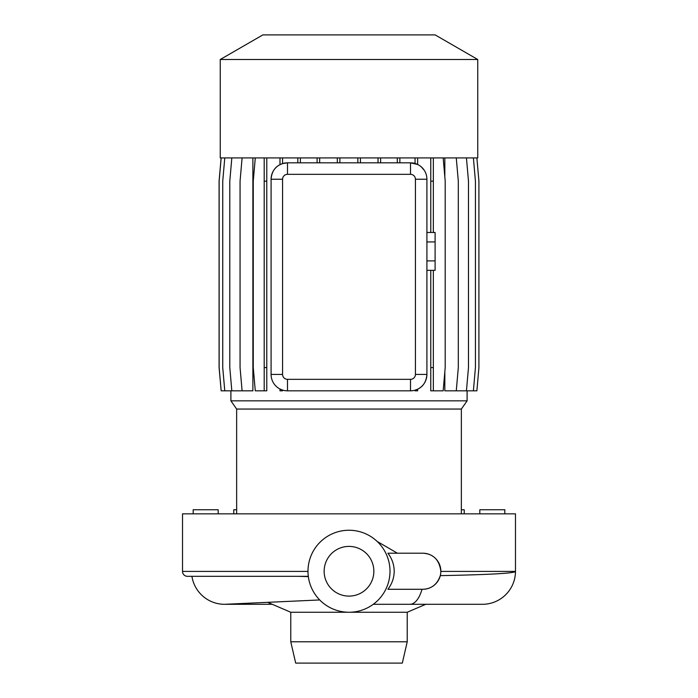 <?xml version="1.0" encoding="UTF-8"?>
<svg xmlns="http://www.w3.org/2000/svg" width="698" height="698" viewBox="0 0 698 698"><rect width="100%" height="100%" fill="white"/><g stroke="black" fill="none" stroke-linecap="round" stroke-linejoin="round"><path stroke-width="1.05" d="M307.993 571.409L182.518 571.409L182.518 513.841L515.482 513.841L515.482 571.409L440.848 571.409C439.4 559.875 433.379 553.811 422.814 553.209L387.905 553.209C391.988 558.557 394.091 564.569 394.213 571.252C394.082 577.944 391.979 583.964 387.905 589.287L422.814 589.287C431.443 588.946 437.28 584.392 440.307 575.632C488.591 574.707 513.641 573.328 515.482 571.514A33.05 33.05 0 0 1 482.431 604.302L409.909 604.302A33.05 14.457 -90 0 0 422.02 589.287M402.31 663.1L295.69 663.1L290.769 641.776L407.231 641.776L402.31 663.1M407.231 641.776L407.231 612.251L290.769 612.251L290.769 641.776M407.231 612.251L425.754 604.302L482.431 604.302M290.769 612.251L267.683 602.339M230.898 390.828L230.898 400.844L467.102 400.844L467.102 390.828M444.835 157.914L444.835 177.056M444.835 371.685L444.835 390.828L476.882 390.828L478.915 367.576L478.915 181.166L476.882 157.914M424.122 170.094L421.191 166.796M417.631 389.196L417.631 390.828L415.057 390.828L415.057 390.182L417.631 389.196C423.206 386.587 426.304 381.666 426.914 374.425A16.403 16.403 0 0 1 410.511 390.828L412.806 390.662M410.511 379.337A4.921 4.921 0 0 0 415.423 374.425L415.423 179.238A4.921 4.921 0 0 0 410.511 174.326L287.489 174.326A4.921 4.921 0 0 0 282.577 179.238L282.577 374.425A4.921 4.921 0 0 0 287.489 379.337L410.511 379.337L410.511 390.828L287.489 390.828A16.403 16.403 0 0 1 271.086 374.425L271.138 375.637M282.559 157.914L282.559 163.594L279.985 164.658C274.637 167.311 271.67 172.17 271.086 179.238A16.403 16.403 0 0 1 287.489 162.835L410.511 162.835A16.403 16.403 0 0 1 426.914 179.238L426.914 374.425L415.423 374.425M252.885 157.914L252.885 390.828L231.823 390.828L229.79 367.576L229.79 181.166L231.823 157.914M477.755 59.505L435.142 34.9L262.858 34.9L220.245 59.505L220.245 157.914L477.755 157.914L477.755 59.505L220.245 59.505M467.102 400.844L461.352 409.054L236.648 409.054L230.898 400.844M236.648 409.054L236.648 513.841M461.352 409.054L461.352 513.841M349 612.251A41.008 41.008 0 0 0 390.008 571.252A41.008 41.008 0 0 0 349 530.244A41.008 41.008 0 0 0 307.993 571.252A41.008 41.008 0 0 0 349 612.251M349 546.403A24.849 24.849 0 0 0 324.151 571.252A24.849 24.849 0 0 0 349 596.101A24.849 24.849 0 0 0 373.849 571.252A24.849 24.849 0 0 0 349 546.403M319.71 599.948L224.59 604.302A33.05 33.05 -90 0 0 226.222 604.259A33.05 33.05 0 0 1 224.59 604.302A33.05 33.05 -90 0 1 191.933 576.347M377.164 541.447L397.406 553.209M182.518 571.409A4.921 4.921 0 0 0 187.439 576.33L308.315 576.33M440.307 575.632L440.735 573.311M308.35 576.627L298.517 576.33M443.169 157.914L445.202 181.166L445.202 367.576L443.169 390.828L430.771 390.828L430.771 367.576L433.345 367.576L433.345 390.828M360.412 157.914L360.412 162.835M357.838 157.914L357.838 162.835M473.392 157.914L475.425 181.166L475.425 367.576L473.392 390.828M319.675 157.914L319.675 162.835M317.101 157.914L317.101 162.835M224.773 157.914L222.741 181.166L222.741 367.576L224.773 390.828L231.823 390.828M417.631 157.914L417.631 164.466L410.511 162.835L410.511 174.326M415.057 157.914L415.057 163.48M282.559 390.828L279.985 390.828L279.985 389.004L282.559 390.069L282.559 390.828M279.985 157.914L279.985 164.658M466.447 157.914L468.48 181.166L468.48 367.576L466.447 390.828M380.611 157.914L380.611 162.835M378.028 157.914L378.028 162.835M255.285 157.914L253.252 181.166L253.252 367.576L255.285 390.828L266.776 390.828L266.776 367.576L264.202 367.576L264.202 390.828M266.776 157.914L266.776 181.166L264.202 181.166L264.202 367.576M266.776 181.166L266.776 367.576M264.202 157.914L264.202 181.166M221.17 157.914L219.137 181.166L219.137 367.576L221.17 390.828L224.773 390.828M339.891 157.914L339.891 162.835M337.317 157.914L337.317 162.835M456.274 157.914L458.307 181.166L458.307 367.576L456.274 390.828M433.345 157.914L433.345 181.166L430.771 181.166L430.771 232.469M430.771 270.344L430.771 367.576M433.345 181.166L433.345 232.469M433.345 270.344L433.345 367.576M430.771 157.914L430.771 181.166M242.093 157.914L240.06 181.166L240.06 367.576L242.093 390.828M221.118 157.914L219.085 181.166L219.085 367.576L221.17 390.828M300.376 157.914L300.376 162.835M297.802 157.914L297.802 162.835M399.875 157.914L399.875 162.835M397.302 157.914L397.302 162.835M282.577 374.425L271.086 374.425L271.086 179.238L282.577 179.238M426.914 232.469L435.107 232.469L435.107 270.344L426.914 270.344M435.107 260.877L426.914 260.877M435.107 241.936L426.914 241.936M287.489 174.326L287.489 162.835L282.559 163.594M504.82 513.841L504.82 509.741L479.805 509.741L479.805 513.841M464.222 513.841L464.222 509.741L461.352 509.741M236.648 509.741L233.778 509.741L233.778 513.841M218.195 513.841L218.195 509.741L193.18 509.741L193.18 513.841M422.814 589.287A18.043 18.043 0 0 0 440.848 571.252A18.043 18.043 0 0 0 422.814 553.209M287.489 390.828L287.489 379.337M415.423 179.238L426.914 179.238M409.909 604.302L373.273 604.302M224.59 604.302L272.246 604.302"/></g></svg>
